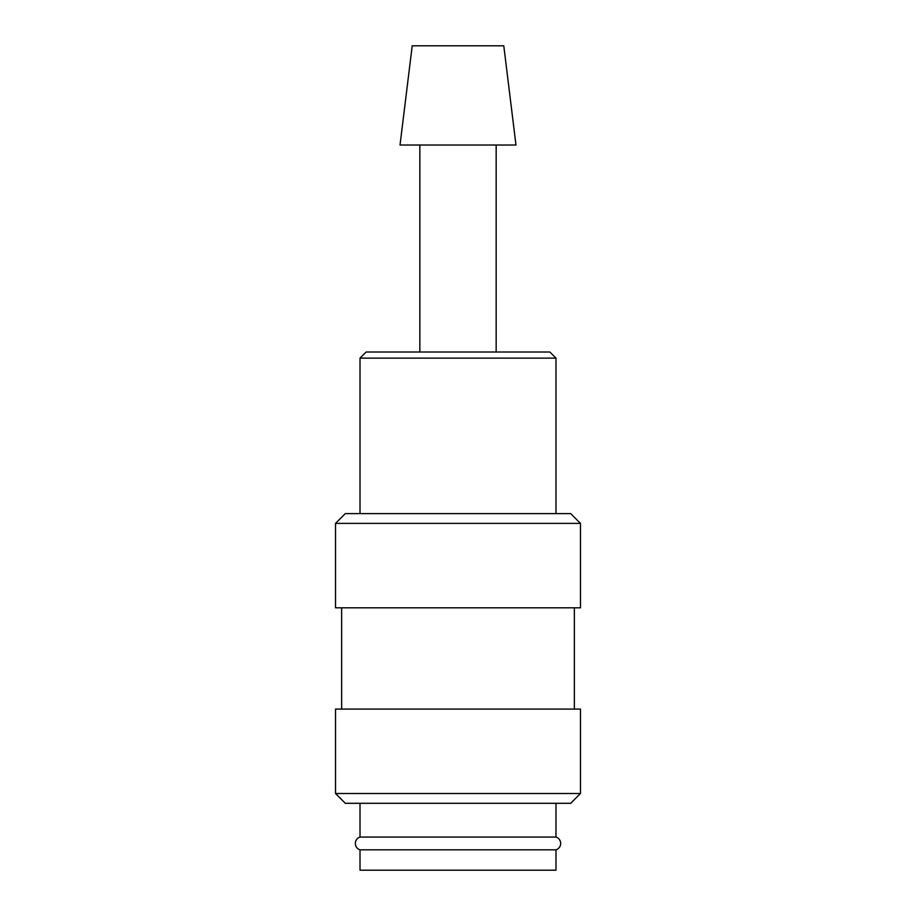<?xml version="1.0" encoding="UTF-8"?>
<svg xmlns="http://www.w3.org/2000/svg" width="916" height="916" viewBox="0 0 916 916"><rect width="100%" height="100%" fill="white"/><g stroke="black" fill="none" stroke-linecap="round" stroke-linejoin="round"><path stroke-width="1.37" d="M360.011 803.309L360.011 837.064A6.687 6.687 0 0 0 360.011 849.819L360.011 870.2L555.989 870.2L555.989 849.819L360.011 849.819M555.989 849.819A6.687 6.687 0 0 0 555.989 837.064L555.989 803.309M580.481 523.391L570.679 513.59L345.321 513.59L335.519 523.391L335.519 607.8L580.481 607.8L580.481 523.391L335.519 523.391M574.355 709.087L574.355 607.8M341.645 607.8L341.645 709.087M580.481 793.508L580.481 709.087L335.519 709.087L335.519 793.508L345.321 803.309L570.679 803.309L580.481 793.508L335.519 793.508M515.971 145.014L503.789 45.8L412.211 45.8L400.029 145.014L515.971 145.014M496.163 352.007L496.163 145.014M419.837 145.014L419.837 352.007M555.989 513.59L555.989 358.133L549.863 352.007L366.137 352.007L360.011 358.133L360.011 513.59M360.011 837.064L555.989 837.064M360.011 358.133L555.989 358.133"/></g></svg>
